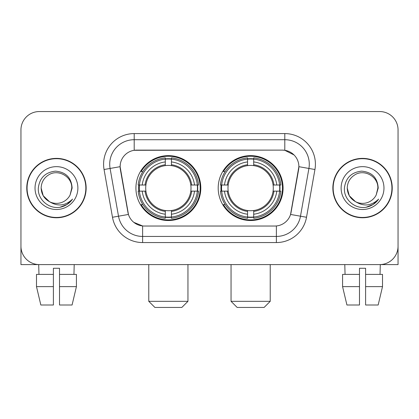 <?xml version="1.0" encoding="UTF-8"?>
<svg xmlns="http://www.w3.org/2000/svg" width="419" height="419" viewBox="0 0 419 419"><rect width="100%" height="100%" fill="white"/><g stroke="black" fill="none" stroke-linecap="round" stroke-linejoin="round"><path stroke-width="0.63" d="M218.194 188.073A32.446 32.446 0 0 0 250.641 220.52A32.446 32.446 0 0 0 283.082 188.073A32.446 32.446 0 0 0 250.641 155.627A32.446 32.446 0 0 0 218.194 188.073M135.918 188.073A32.446 32.446 0 0 0 168.359 220.52A32.446 32.446 0 0 0 200.806 188.073A32.446 32.446 0 0 0 168.359 155.627A32.446 32.446 0 0 0 135.918 188.073M120.122 166.647A16.53 16.53 0 0 0 120.373 169.517L127.931 212.37A16.53 16.53 0 0 0 144.209 226.03L274.791 226.03A16.53 16.53 0 0 0 291.069 212.37L298.627 169.517A16.53 16.53 0 0 0 282.348 150.117L136.652 150.117A16.53 16.53 0 0 0 120.122 166.647L120.305 164.201M138.83 191.137A29.691 29.691 0 0 1 138.83 185.015M221.106 191.137A29.691 29.691 0 0 1 221.106 185.015M26.764 188.073A29.691 29.691 0 0 0 56.455 217.765A29.691 29.691 0 0 0 86.146 188.073A29.691 29.691 0 0 0 56.455 158.382A29.691 29.691 0 0 0 26.764 188.073M332.854 188.073A29.691 29.691 0 0 0 362.545 217.765A29.691 29.691 0 0 0 392.236 188.073A29.691 29.691 0 0 0 362.545 158.382A29.691 29.691 0 0 0 332.854 188.073M134.2 133.588L284.8 133.588A30.608 30.608 0 0 1 314.941 169.512L306.519 217.262A30.608 30.608 0 0 1 276.378 242.559L142.622 242.559A30.608 30.608 0 0 1 112.481 217.262L104.059 169.512A30.608 30.608 0 0 1 134.2 133.588L134.2 139.71L284.8 139.71A24.485 24.485 0 0 1 308.913 168.454L300.491 216.199A24.485 24.485 0 0 1 276.378 236.436L142.622 236.436A24.485 24.485 0 0 1 118.509 216.199L110.087 168.454A24.485 24.485 0 0 1 134.2 139.71L134.2 150.301L282.348 150.117L284.8 150.301L294.033 154.957M274.791 226.03L144.209 226.03M142.622 242.559L142.622 225.951L133.797 222.342M308.913 168.454L298.878 166.683L290.561 214.449L300.491 216.199L308.913 168.454L314.941 169.512M112.481 217.262L128.439 214.449L120.122 166.683L110.087 168.454A24.485 24.485 0 0 1 109.715 164.201M291.069 212.37L290.969 212.889M128.031 212.889L127.931 212.37M398.05 129.916A18.363 18.363 0 0 0 379.687 111.554L39.313 111.554A18.363 18.363 0 0 0 20.95 129.916L20.95 246.231A18.363 18.363 0 0 0 39.313 264.593L379.687 264.593A18.363 18.363 0 0 0 398.05 246.231L398.05 129.916L398.05 264.593L327.04 264.593M20.95 129.916L20.95 264.593L91.96 264.593M379.687 111.554L39.313 111.554M39.313 264.593L379.687 264.593M85.843 188.073A29.382 29.382 0 0 0 56.455 158.691A29.382 29.382 0 0 0 27.073 188.073A29.382 29.382 0 0 0 56.455 217.456A29.382 29.382 0 0 0 85.843 188.073M49.473 201.691L43.204 195.725L41.151 188.073C41.361 182.302 43.911 177.886 48.803 174.817C58.341 168.71 72.283 176.76 71.759 188.073L70.083 195.039L72.131 188.073C71.434 177.693 65.883 172.052 55.47 171.151C45.31 172.261 39.59 177.902 38.318 188.073C37.521 199.434 48.73 209.16 59.849 207.29C65.196 206.258 69.434 203.529 72.56 199.088C65.5 205.876 57.843 206.761 49.589 201.749A15.304 15.304 0 0 0 70.083 195.039L71.759 188.283M49.589 201.749C44.236 198.8 41.423 194.238 41.151 188.073M35.028 188.073A21.427 21.427 0 0 0 56.455 209.5A21.427 21.427 0 0 0 77.882 188.073A21.427 21.427 0 0 0 56.455 166.647A21.427 21.427 0 0 0 35.028 188.073M72.518 199.156L67.092 204.43M66.967 204.514L59.938 207.274M36.49 274.393L36.49 286.633L40.837 305.001L36.49 286.633L36.49 274.393L53.396 274.393L53.396 268.27L59.519 268.27L59.519 274.393L76.426 274.393L76.426 286.633L72.073 305.001L76.426 286.633L59.519 286.633L59.519 274.393M74.21 264.593L73.943 274.393M53.396 274.393L53.396 305.001L40.837 305.001M36.49 286.633L53.396 286.633M72.073 305.001L59.519 305.001L59.519 286.633M38.705 264.593L38.967 274.393M391.927 188.073A29.382 29.382 0 0 0 362.545 158.691A29.382 29.382 0 0 0 333.157 188.073A29.382 29.382 0 0 0 362.545 217.456A29.382 29.382 0 0 0 391.927 188.073M355.464 201.644L349.289 195.725L347.241 188.073C347.445 182.302 349.996 177.886 354.893 174.817C364.43 168.71 378.367 176.76 377.849 188.073L376.173 195.039L378.216 188.073C377.519 177.693 371.967 172.052 361.56 171.151C351.394 172.261 345.68 177.902 344.408 188.073C343.611 199.434 354.82 209.16 365.934 207.29C371.281 206.258 375.518 203.529 378.65 199.088C371.585 205.876 363.928 206.761 355.673 201.749L355.658 201.743M377.849 188.283L376.173 195.039A15.304 15.304 0 0 1 355.673 201.749C350.326 198.8 347.513 194.238 347.241 188.073M341.118 188.073A21.427 21.427 0 0 0 362.545 209.5A21.427 21.427 0 0 0 383.972 188.073A21.427 21.427 0 0 0 362.545 166.647A21.427 21.427 0 0 0 341.118 188.073M378.603 199.156L373.182 204.43M373.051 204.514L366.028 207.274M181.83 307.446L154.894 307.446L148.771 301.324L187.953 301.324L181.83 307.446M171.423 217.052L171.423 218.283A30.362 30.362 0 0 0 198.569 191.137L197.339 191.137A29.141 29.141 0 0 1 171.423 217.052L171.423 214.219A26.324 26.324 0 0 0 194.505 191.137L190.802 191.137A22.652 22.652 0 0 0 171.423 165.631L171.423 159.094A29.141 29.141 0 0 1 197.339 185.015L198.569 185.015A30.362 30.362 0 0 0 171.423 157.863L171.423 159.094M139.386 191.137L138.155 191.137A30.362 30.362 0 0 0 165.301 218.283L165.301 217.052A29.141 29.141 0 0 1 139.386 191.137L142.219 191.137A26.324 26.324 0 0 0 165.301 214.219L165.301 210.516A22.652 22.652 0 0 0 190.802 191.137L191.708 191.137A23.548 23.548 0 0 1 171.423 211.422L171.423 214.219M165.301 159.094L165.301 157.863A30.362 30.362 0 0 0 138.155 185.015L139.386 185.015A29.141 29.141 0 0 1 165.301 159.094L165.301 161.928A26.324 26.324 0 0 0 142.219 185.015L145.917 185.015A22.652 22.652 0 0 0 165.301 210.516L165.301 211.422A23.548 23.548 0 0 1 145.016 191.137L142.219 191.137M139.443 191.137A29.079 29.079 0 0 1 139.443 185.015M171.423 159.157A29.079 29.079 0 0 0 165.301 159.157M197.281 185.015A29.079 29.079 0 0 1 197.281 191.137M197.339 185.015L194.505 185.015A26.324 26.324 0 0 0 171.423 161.928M194.505 191.137L197.339 191.137M165.301 214.219L165.301 217.052M190.802 185.015L194.505 185.015M171.423 210.553L171.423 211.422M165.301 210.516A22.652 22.652 0 0 1 145.917 191.137L145.016 191.137M171.423 216.99A29.079 29.079 0 0 1 165.301 216.99M142.219 185.015L139.386 185.015M165.301 165.594L165.301 161.928M171.423 165.631A22.652 22.652 0 0 0 145.917 185.015L145.016 185.015A23.548 23.548 0 0 1 165.301 164.725M171.423 165.594L171.423 164.725A23.548 23.548 0 0 1 191.708 185.015M142.889 171.544L141.156 171.544A31.834 31.834 0 0 1 200.193 188.073A31.834 31.834 0 0 1 141.156 204.603L142.889 204.603M264.106 307.446L237.17 307.446L231.047 301.324L270.229 301.324L264.106 307.446M253.699 217.052L253.699 218.283A30.362 30.362 0 0 0 280.845 191.137L279.614 191.137A29.141 29.141 0 0 1 253.699 217.052L253.699 214.219A26.324 26.324 0 0 0 276.781 191.137L273.083 191.137A22.652 22.652 0 0 0 253.699 165.631L253.699 159.094A29.141 29.141 0 0 1 279.614 185.015L280.845 185.015A30.362 30.362 0 0 0 253.699 157.863L253.699 159.094M221.661 191.137L220.431 191.137A30.362 30.362 0 0 0 247.577 218.283L247.577 217.052A29.141 29.141 0 0 1 221.661 191.137L224.495 191.137A26.324 26.324 0 0 0 247.577 214.219L247.577 210.516A22.652 22.652 0 0 0 273.083 191.137L273.984 191.137A23.548 23.548 0 0 1 253.699 211.422L253.699 214.219M247.577 159.094L247.577 157.863A30.362 30.362 0 0 0 220.431 185.015L221.661 185.015A29.141 29.141 0 0 1 247.577 159.094L247.577 161.928A26.324 26.324 0 0 0 224.495 185.015L228.198 185.015A22.652 22.652 0 0 0 247.577 210.516L247.577 211.422A23.548 23.548 0 0 1 227.292 191.137L224.495 191.137M221.719 191.137A29.079 29.079 0 0 1 221.719 185.015M253.699 159.157A29.079 29.079 0 0 0 247.577 159.157M279.557 185.015A29.079 29.079 0 0 1 279.557 191.137M279.614 185.015L276.781 185.015A26.324 26.324 0 0 0 253.699 161.928M276.781 191.137L279.614 191.137M247.577 214.219L247.577 217.052M273.083 185.015L276.781 185.015M253.699 210.553L253.699 211.422M247.577 210.516A22.652 22.652 0 0 1 228.198 191.137L227.292 191.137M253.699 216.99A29.079 29.079 0 0 1 247.577 216.99M224.495 185.015L221.661 185.015M247.577 165.594L247.577 161.928M253.699 165.631A22.652 22.652 0 0 0 228.198 185.015L227.292 185.015A23.548 23.548 0 0 1 247.577 164.725M253.699 165.594L253.699 164.725A23.548 23.548 0 0 1 273.984 185.015M225.165 171.544L223.432 171.544A31.834 31.834 0 0 1 282.469 188.073A31.834 31.834 0 0 1 223.432 204.603L225.165 204.603M342.574 274.393L342.574 286.633L346.927 305.001L342.574 286.633L342.574 274.393L359.481 274.393L359.481 268.27L365.604 268.27L365.604 274.393L382.51 274.393L382.51 286.633L378.163 305.001L382.51 286.633L365.604 286.633L365.604 274.393M380.295 264.593L380.033 274.393M359.481 274.393L359.481 305.001L346.927 305.001M342.574 286.633L359.481 286.633M378.163 305.001L365.604 305.001L365.604 286.633M344.79 264.593L345.057 274.393M284.8 133.588L284.8 150.301M276.378 225.951L276.378 242.559M104.059 169.512L110.087 168.454M300.491 216.199L306.519 217.262M171.423 210.516A22.652 22.652 0 0 0 190.802 191.137M165.301 217.267A29.351 29.351 0 0 0 171.423 217.267M197.553 191.137A29.351 29.351 0 0 0 197.553 185.015M171.423 158.88A29.351 29.351 0 0 0 165.301 158.88M253.699 210.516A22.652 22.652 0 0 0 273.083 191.137M247.577 217.267A29.351 29.351 0 0 0 253.699 217.267M279.829 191.137A29.351 29.351 0 0 0 279.829 185.015M253.699 158.88A29.351 29.351 0 0 0 247.577 158.88M187.953 264.593L187.953 301.324M148.771 264.593L148.771 301.324M270.229 264.593L270.229 301.324M231.047 264.593L231.047 301.324"/></g></svg>
